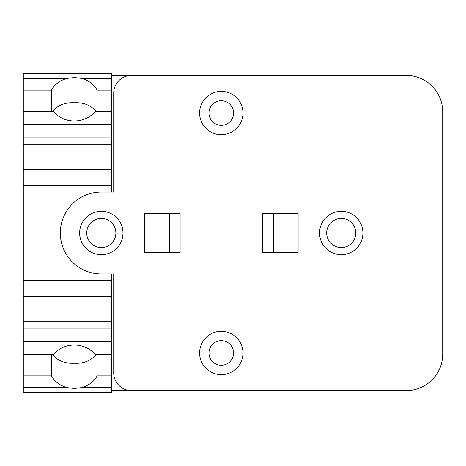 <?xml version="1.0" encoding="UTF-8"?>
<svg xmlns="http://www.w3.org/2000/svg" width="466" height="466" viewBox="0 0 466 466"><rect width="100%" height="100%" fill="white"/><g stroke="black" fill="none" stroke-linecap="round" stroke-linejoin="round"><path stroke-width="0.7" d="M52.507 354.544L54.143 356.327C59.298 361.389 66.026 363.701 74.321 363.264C82.622 363.701 89.344 361.389 94.499 356.327L96.136 354.544M97.12 354.544L97.126 375.87A25.117 21.751 0 0 1 81.323 387.642L74.321 388.475L67.32 387.642A25.117 21.751 0 0 1 51.516 375.87L51.522 354.544M74.321 344.997A25.117 21.751 0 0 1 95.111 354.544L111.753 354.544L111.753 392.564L23.3 392.564L23.3 354.544L53.532 354.544A25.117 21.751 0 0 1 74.321 344.997M97.126 90.13L111.753 90.13L111.753 111.456L95.111 111.456A25.117 21.751 180 0 1 74.321 121.003A25.117 21.751 180 0 1 53.532 111.456L23.3 111.456L23.3 90.13L51.516 90.13A25.117 21.751 180 0 1 67.325 78.358L74.321 77.525L81.323 78.358A25.117 21.751 180 0 1 97.126 90.13L97.12 111.456M96.136 111.456L94.499 109.673C89.344 104.611 82.622 102.299 74.321 102.736C66.026 102.299 59.298 104.611 54.143 109.673L52.507 111.456M51.522 111.456L51.516 90.13M51.516 375.87L23.3 375.87M111.753 90.13L111.753 73.436L23.3 73.436L23.3 90.13M341.246 247.58A14.58 14.58 0 0 1 326.672 233A14.58 14.58 0 0 1 341.246 218.42A14.58 14.58 0 0 1 355.826 233A14.58 14.58 0 0 1 341.246 247.58M101.308 247.58A14.58 14.58 0 0 1 86.734 233A14.58 14.58 0 0 1 101.308 218.42A14.58 14.58 0 0 1 115.888 233A14.58 14.58 0 0 1 101.308 247.58M221.28 100.72A12.314 12.314 0 0 1 233.588 113.028A12.314 12.314 0 0 1 221.28 125.342A12.314 12.314 0 0 1 208.966 113.028A12.314 12.314 0 0 1 221.28 100.72M221.28 340.658A12.314 12.314 0 0 1 233.588 352.972A12.314 12.314 0 0 1 221.28 365.28A12.314 12.314 0 0 1 208.966 352.972A12.314 12.314 0 0 1 221.28 340.658M111.753 375.87L97.126 375.87M113.721 273.973L101.308 273.973A40.973 40.973 0 0 1 60.335 233A40.973 40.973 0 0 1 101.308 192.027L113.721 192.027L113.721 93.136A17.731 17.731 0 0 1 131.447 75.405L406.259 75.405A36.441 36.441 0 0 1 442.7 111.852L442.7 354.154A36.441 36.441 0 0 1 406.259 390.595L131.447 390.595A17.731 17.731 0 0 1 113.721 372.864L113.721 273.973L111.753 273.973L111.753 354.544M111.753 321.721L23.3 321.721L23.3 354.544M111.753 296.254L23.3 296.254L23.3 321.721M111.753 280.689L23.3 280.689L23.3 296.254M111.753 111.456L111.753 169.746L23.3 169.746L23.3 280.689M111.753 169.746L111.753 185.311L23.3 185.311M111.753 144.279L23.3 144.279L23.3 169.746M23.3 111.456L23.3 144.279M221.28 134.697A21.669 21.669 0 0 0 242.949 113.028A21.669 21.669 0 0 0 221.28 91.359A21.669 21.669 0 0 0 199.611 113.028A21.669 21.669 0 0 0 221.28 134.697M221.28 374.641A21.669 21.669 0 0 0 242.949 352.972A21.669 21.669 0 0 0 221.28 331.303A21.669 21.669 0 0 0 199.611 352.972A21.669 21.669 0 0 0 221.28 374.641M111.753 185.311L111.753 192.027L113.721 192.027M341.246 211.331A21.669 21.669 0 0 1 362.915 233A21.669 21.669 0 0 1 341.246 254.669A21.669 21.669 0 0 1 319.577 233A21.669 21.669 0 0 1 341.246 211.331M101.308 211.331A21.669 21.669 0 0 1 122.977 233A21.669 21.669 0 0 1 101.308 254.669A21.669 21.669 0 0 1 79.639 233A21.669 21.669 0 0 1 101.308 211.331M273.484 252.7L273.484 213.3M298.106 213.3L298.106 252.7L262.649 252.7L262.649 213.3L298.106 213.3M169.275 213.3L169.275 252.7M180.109 213.3L180.109 252.7L144.646 252.7L144.646 213.3L180.109 213.3M111.753 75.405L131.447 75.405M131.447 390.595L111.753 390.595M51.516 111.298L23.3 111.298M51.516 354.702L23.3 354.702M67.32 387.642L23.3 387.642M67.325 78.358L23.3 78.358M111.753 387.642L81.323 387.642M111.753 354.702L97.126 354.702M111.753 341.578L23.3 341.578M111.753 328.122L23.3 328.122M111.753 137.878L23.3 137.878M111.753 124.422L23.3 124.422M111.753 111.298L97.126 111.298M111.753 78.358L81.323 78.358"/></g></svg>
